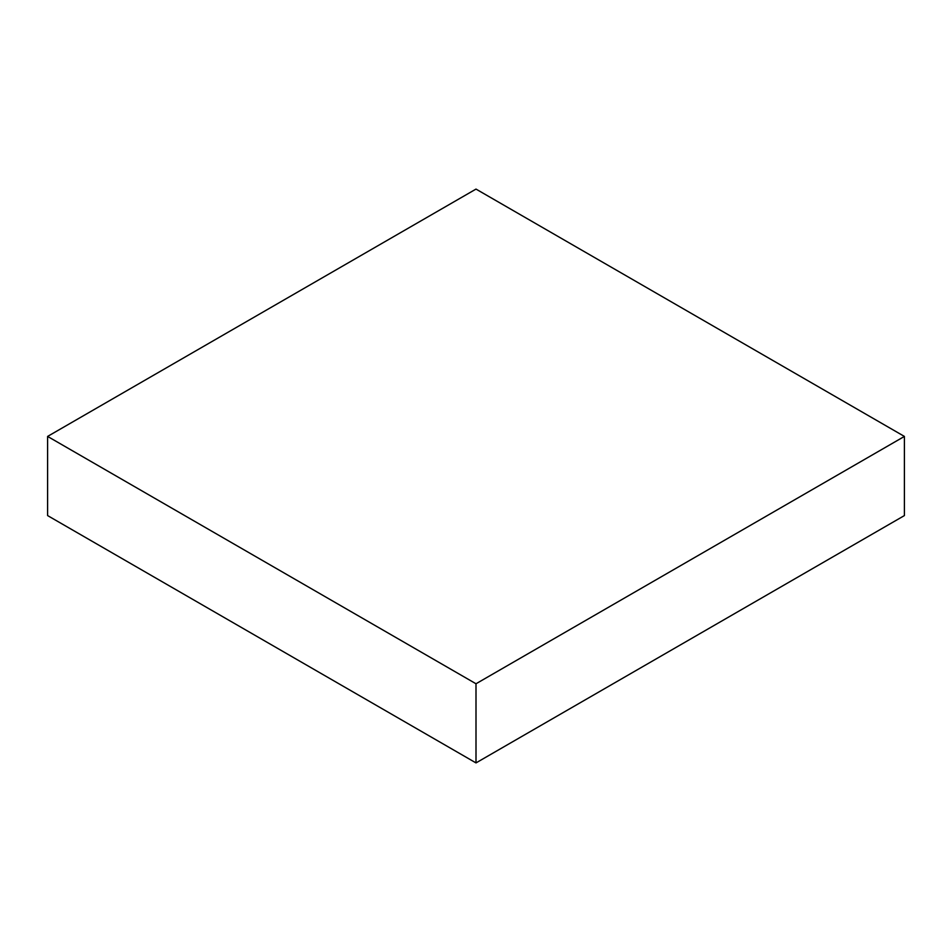 <?xml version="1.0" encoding="UTF-8"?>
<svg xmlns="http://www.w3.org/2000/svg" width="952" height="952" viewBox="0 0 952 952"><rect width="100%" height="100%" fill="white"/><g stroke="black" fill="none" stroke-linecap="round" stroke-linejoin="round"><path stroke-width="1.43" d="M47.6 515.579L47.6 436.421L476 683.762L476 762.909L47.6 515.579L476 762.909L476 683.762L904.4 436.421L904.4 515.579L476 762.909L904.4 515.579L904.4 436.421L476 189.091L47.6 436.421L47.6 515.579M47.6 436.421L476 683.762L904.4 436.421L476 189.091L47.6 436.421"/></g></svg>
